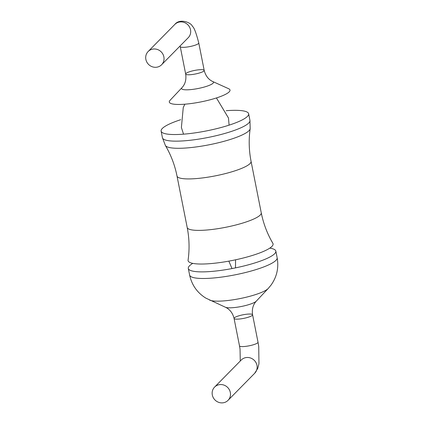 <?xml version="1.0" encoding="UTF-8"?>
<svg xmlns="http://www.w3.org/2000/svg" width="424" height="424" viewBox="0 0 424 424"><rect width="100%" height="100%" fill="white"/><g stroke="black" fill="none" stroke-linecap="round" stroke-linejoin="round"><path stroke-width="0.64" d="M220.544 262.477A43.317 8.374 168.8 0 1 188.086 260.113C189.517 250.006 189.358 239.873 187.609 229.723L187.196 227.471A37.752 7.298 168.8 0 0 215.472 229.029A37.752 7.298 168.8 0 0 261.253 212.806L261.725 215.048C263.977 225.102 267.692 234.525 272.871 243.328A43.317 8.374 168.8 0 1 220.544 262.477M269.775 248.13A44.615 8.623 168.8 0 1 275.839 251.109A44.615 8.623 168.8 0 1 221.726 270.279A44.615 8.623 168.8 0 1 188.309 268.44A44.615 8.623 168.8 0 1 192.777 263.373M241.134 318.816A9.439 1.823 168.8 0 1 234.064 318.424A9.439 1.823 168.8 0 1 245.512 314.37A9.439 1.823 168.8 0 1 252.582 314.762A9.439 1.823 168.8 0 1 241.134 318.816M226.22 110.701A44.615 8.623 168.8 0 1 248.644 113.77A44.615 8.623 168.8 0 1 194.531 132.94A44.615 8.623 168.8 0 1 161.115 131.101A44.615 8.623 168.8 0 1 180.677 119.716M181.981 87.657A16.271 3.148 168.8 0 0 193.773 89.241A16.271 3.148 168.8 0 0 209.196 85.383A16.271 3.148 168.8 0 0 212.795 81.551L228.653 88.722A30.947 5.984 168.8 0 1 221.821 96.01A30.947 5.984 168.8 0 1 192.48 103.345A30.947 5.984 168.8 0 1 170.051 100.324L181.981 87.657C185.219 84.18 186.449 79.643 185.68 74.057A9.439 1.823 168.8 0 1 194.584 70.432A9.439 1.823 168.8 0 1 204.193 70.389A9.439 1.823 168.8 0 1 192.745 74.444A9.439 1.823 168.8 0 1 185.68 74.057A9.439 1.823 -11.2 0 0 192.745 74.444A9.439 1.823 -11.2 0 0 204.193 70.389L198.761 42.951C196.137 32.791 194.007 27.237 192.374 26.299C191.367 22.615 179.739 18.015 174.805 24.444L148.146 51.516A9.439 8.909 -135.4 0 0 146.858 62.143A9.439 8.909 -135.4 0 0 156.668 67.22A9.439 8.909 -135.4 0 0 161.592 64.761A9.439 8.909 -135.4 0 0 161.12 51.792A9.439 8.909 -135.4 0 0 148.146 51.516M225.467 307.262A16.271 3.148 168.8 0 0 236.937 307.236A16.271 3.148 168.8 0 0 256.276 301.162C253.001 304.782 251.771 309.313 252.582 314.762A9.439 1.823 168.8 0 1 243.678 318.382A9.439 1.823 168.8 0 1 234.064 318.424C232.739 313.082 229.872 309.361 225.467 307.262L205.767 298.077C197.181 292.692 191.796 285.018 189.618 275.044A44.615 8.623 168.8 0 0 223.035 276.888A44.615 8.623 168.8 0 0 277.142 257.713L275.839 251.109M223.114 402.8A9.439 8.909 -135.4 0 0 228.038 400.341A9.439 8.909 -135.4 0 0 227.566 387.372A9.439 8.909 -135.4 0 0 214.592 387.096A9.439 8.909 -135.4 0 0 213.304 397.723A9.439 8.909 -135.4 0 0 223.114 402.8M256.276 301.162L268.212 288.49A30.947 5.984 168.8 0 1 231.424 300.049A30.947 5.984 168.8 0 1 209.604 300.097M261.253 212.806L251.066 161.343A37.752 7.298 168.8 0 1 205.28 177.566A37.752 7.298 168.8 0 1 177.004 176.008L187.196 227.471M197.626 146.741A43.317 8.374 168.8 0 1 165.387 145.49L162.424 137.705A44.615 8.623 168.8 0 0 195.84 139.549A44.615 8.623 168.8 0 0 249.948 120.374L250.176 128.7A43.317 8.374 168.8 0 1 197.626 146.741M185.68 74.057L180.248 46.619A9.439 1.823 -11.2 0 0 187.313 47.006A9.439 1.823 -11.2 0 0 198.761 42.951M161.592 64.761L188.256 37.683A9.439 8.909 -135.4 0 0 187.779 24.719A9.439 8.909 -135.4 0 0 174.805 24.444M252.582 314.762L258.015 342.2A9.439 1.823 168.8 0 1 249.111 345.82A9.439 1.823 168.8 0 1 239.496 345.862L234.064 318.424M258.015 342.2L258.73 346.413L258.958 363.739L257.739 368.414L254.702 373.263A9.439 8.909 -135.4 0 0 254.225 360.294A9.439 8.909 -135.4 0 0 241.251 360.018L214.592 387.096M235.484 267.883L235.564 259.801M228.854 261.131L232.008 268.572M188.309 268.44L189.618 275.044M268.212 288.49L270.989 285.161C276.877 276.914 278.928 267.761 277.142 257.713M177.004 176.008L176.506 173.639C174.248 163.632 170.543 154.251 165.387 145.49M251.066 161.343L250.626 158.963C248.899 148.851 248.75 138.765 250.176 128.7M161.115 131.101L162.424 137.705M248.644 113.77L249.948 120.374M229.082 125.154L228.494 118.036L216.436 97.944M184.864 104.198L183.253 107.537L181.398 127.523L183.539 134.169M212.795 81.551C208.476 79.574 205.608 75.848 204.193 70.389M180.248 46.619L180.11 45.956M240.276 361.01L240.042 349.063L239.496 345.862M254.702 373.263L228.038 400.341"/></g></svg>
